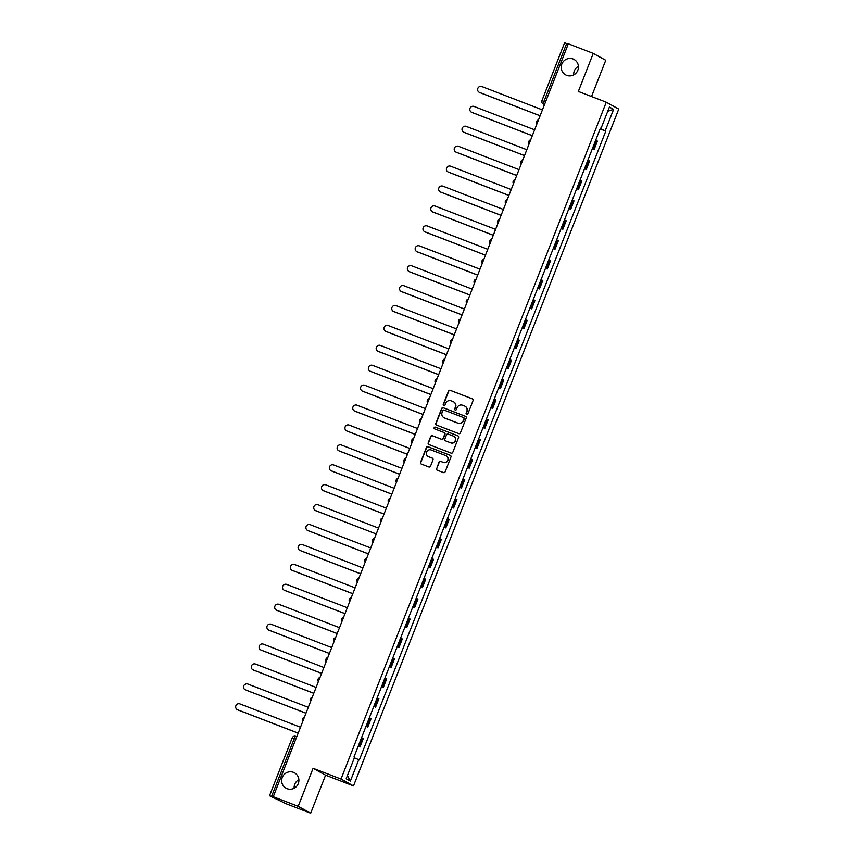 <?xml version="1.0" encoding="UTF-8"?>
<svg xmlns="http://www.w3.org/2000/svg" width="856" height="856" viewBox="0 0 856 856"><rect width="100%" height="100%" fill="white"/><g stroke="black" fill="none" stroke-linecap="round" stroke-linejoin="round"><path stroke-width="1.28" d="M466.648 414.422A0.942 0.92 -61.2 0 0 467.858 413.876L473.079 400.565A1.348 1.316 -61.2 0 0 472.341 398.843L450.203 390.315A1.348 1.316 -61.2 0 0 448.49 391.096L443.269 404.406A0.942 0.92 -61.2 0 0 443.783 405.616A0.942 0.92 -61.2 0 0 444.992 405.07L445.666 403.347A4.312 4.216 -61.2 0 1 451.166 400.854L453.017 401.56A4.312 4.216 -61.2 0 1 455.381 407.092L454.707 408.815A0.942 0.92 -61.2 0 0 455.221 410.024A0.942 0.92 -61.2 0 0 456.419 409.478L457.093 407.756A4.312 4.216 -61.2 0 1 462.604 405.252L464.444 405.969A4.312 4.216 -61.2 0 1 466.809 411.49L466.135 413.213A0.942 0.92 -61.2 0 0 466.648 414.422M293.48 772.337A8.774 8.581 -61.2 0 0 282.491 776.884A8.774 8.581 -61.2 0 0 287.081 788.676A8.774 8.581 -61.2 0 0 298.059 784.128A8.774 8.581 -61.2 0 0 293.48 772.337M298.883 779.656A8.774 8.581 -61.2 0 0 294.164 788.226M573.038 58.989A8.774 8.581 -61.2 0 0 562.05 63.537A8.774 8.581 -61.2 0 0 566.629 75.328A8.774 8.581 -61.2 0 0 577.618 70.781A8.774 8.581 -61.2 0 0 573.038 58.989M578.442 66.319A8.774 8.581 -61.2 0 0 573.723 74.889M436.485 468.457A1.348 1.316 -61.2 0 0 437.223 470.19L443.44 472.576A1.348 1.316 -61.2 0 0 445.152 471.795L450.952 457.018A1.348 1.316 -61.2 0 0 450.213 455.285L428.086 446.757A1.348 1.316 -61.2 0 0 426.363 447.538L420.574 462.326A1.348 1.316 -61.2 0 0 421.312 464.059L428.803 466.948A1.348 1.316 -61.2 0 0 430.525 466.167L433.008 459.833A1.348 1.316 -61.2 0 0 432.269 458.11L428.546 456.676A3.606 3.52 -61.2 0 1 426.673 451.84A3.606 3.52 -61.2 0 1 431.178 449.978L445.741 455.585A3.606 3.52 -61.2 0 1 447.624 460.421A3.606 3.52 -61.2 0 1 443.119 462.294L440.69 461.352A1.348 1.316 -61.2 0 0 438.968 462.133L436.742 468.596A1.348 1.316 -61.2 0 0 437.202 470.179M341.02 779.046L313.093 768.281L298.177 806.32L273.257 796.722L568.32 43.806L593.24 53.404L578.335 91.442L606.262 102.206L341.02 779.046L353.507 785.915L618.76 109.087L606.262 102.206M458.709 433.607A1.348 1.316 -61.2 0 0 460.432 432.826L466.22 418.049A1.348 1.316 -61.2 0 0 465.482 416.316L443.355 407.788A1.348 1.316 -61.2 0 0 441.632 408.569L435.843 423.356A1.348 1.316 -61.2 0 0 436.581 425.09L458.709 433.607M458.591 437.534L452.792 452.31A1.348 1.316 -61.2 0 1 451.069 453.091L428.942 444.574A1.348 1.316 -61.2 0 1 428.203 442.841L430.686 436.517A1.348 1.316 -61.2 0 1 432.408 435.736L441.386 439.192A1.348 1.316 -61.2 0 0 443.098 438.411L444.745 434.217A1.348 1.316 -61.2 0 0 444.007 432.494L434.666 428.888A0.942 0.92 -61.2 0 1 434.174 427.625A0.942 0.92 -61.2 0 1 435.351 427.133L457.853 435.8A1.348 1.316 -61.2 0 1 458.591 437.534M298.177 806.32L310.675 813.2L285.744 803.602L269.533 795.716L292.196 737.893L294.25 738.61L271.587 796.444L269.533 795.716M591.528 96.525L605.738 60.284L593.24 53.404M310.675 813.2L325.58 775.162L353.507 785.915M273.257 796.722L275.471 797.942L271.587 796.444M564.639 42.832L566.651 43.528L543.988 101.35A2.739 0.567 111.1 0 0 543.485 104.186L544.448 104.71M568.191 44.127L566.651 43.528M592.384 148.677L593.347 149.126L596.643 140.694L595.68 140.245M596.643 140.694L597.402 141.112L594.107 149.543L592.309 148.848M593.347 149.126L594.107 149.543M584.509 168.771L586.296 169.456L589.602 161.035L587.879 160.168M584.573 168.589L586.296 169.456M576.709 188.684L578.495 189.369L581.802 180.948L580.079 180.081M576.773 188.502L578.495 189.369M568.898 208.596L570.695 209.281L573.991 200.86L572.268 199.994M568.973 208.415L570.695 209.281M561.097 228.509L562.884 229.194L566.191 220.773L564.468 219.906M561.162 228.338L562.884 229.194M553.286 248.422L555.084 249.117L558.38 240.686L556.668 239.819M553.361 248.251L555.084 249.117M545.486 268.335L547.273 269.03L550.579 260.599L548.857 259.732M545.561 268.163L547.273 269.03M537.686 288.247L539.473 288.943L542.779 280.522L541.056 279.655M537.75 288.076L539.473 288.943M529.875 308.171L531.672 308.856L534.968 300.435L533.245 299.568M529.95 307.989L531.672 308.856M522.074 328.083L523.861 328.768L527.168 320.347L525.445 319.481M522.139 327.901L523.861 328.768M514.274 347.996L516.061 348.681L519.367 340.26L517.645 339.393M514.338 347.814L516.061 348.681M506.463 367.909L508.261 368.604L511.556 360.173L509.834 359.306M506.538 367.738L508.261 368.604M498.663 387.822L500.45 388.517L503.756 380.085L502.033 379.219M498.727 387.65L500.45 388.517M490.852 407.734L492.649 408.43L495.945 400.009L494.222 399.142M490.927 407.563L492.649 408.43M483.052 427.658L484.838 428.342L488.145 419.922L486.422 419.055M483.126 427.476L484.838 428.342M475.251 447.57L477.038 448.255L480.344 439.834L478.622 438.968M475.315 447.388L477.038 448.255M467.44 467.483L469.238 468.168L472.533 459.747L470.811 458.88M467.515 467.301L469.238 468.168M459.64 487.396L461.427 488.091L464.733 479.66L463.01 478.793M459.704 487.225L461.427 488.091M451.84 507.308L453.627 508.004L456.933 499.572L455.21 498.706M451.904 507.137L453.627 508.004M444.029 527.221L445.826 527.917L449.122 519.485L447.399 518.629M444.104 527.05L445.826 527.917M436.228 547.145L438.015 547.829L441.322 539.408L439.599 538.542M436.293 546.963L438.015 547.829M428.417 567.057L430.215 567.742L433.51 559.321L431.788 558.454M428.492 566.875L430.215 567.742M420.617 586.97L422.404 587.655L425.71 579.234L423.988 578.367M420.681 586.788L422.404 587.655M412.817 606.883L414.604 607.578L417.91 599.147L416.187 598.28M412.881 606.711L414.604 607.578M405.006 626.795L406.803 627.491L410.099 619.059L408.376 618.192M405.081 626.624L406.803 627.491M397.205 646.708L398.992 647.404L402.299 638.972L400.576 638.105M397.27 646.537L398.992 647.404M389.405 666.631L391.192 667.316L394.488 658.895L392.776 658.029M389.469 666.45L391.192 667.316M381.594 686.544L383.381 687.229L386.687 678.808L384.965 677.941M381.669 686.362L383.381 687.229M373.794 706.457L375.581 707.142L378.887 698.721L377.164 697.854M373.858 706.275L375.581 707.142M365.983 726.37L367.78 727.054L371.076 718.633L369.353 717.767M366.058 726.198L367.78 727.054M358.183 746.282L359.969 746.978L363.276 738.546L361.553 737.679M358.247 746.111L359.969 746.978M600.377 128.272L601.008 128.486L609.408 107.043L613.613 109.354L605.203 130.797L600.195 128.732M354.373 757.828L359.349 759.957L605.791 131.118L605.203 130.797M358.771 759.636L350.361 781.079L346.166 778.767L354.566 757.325L353.977 757.004L600.42 128.165L601.008 128.486M313.093 768.281L325.58 775.162M600.12 128.935L605.791 131.118M613.613 109.354L607.749 111.269M347.429 775.536L350.361 781.079M466.67 414.432A0.942 0.92 -61.2 0 1 466.381 413.352L467.055 411.629A4.312 4.216 -61.2 0 0 465.075 406.268M453.648 401.871A4.312 4.216 -61.2 0 1 455.627 407.221L454.953 408.943A0.942 0.92 -61.2 0 0 455.242 410.024M472.619 398.982A1.348 1.316 -61.2 0 0 472.587 398.971L450.459 390.454A1.348 1.316 -61.2 0 0 448.737 391.235L443.515 404.546A0.942 0.92 -61.2 0 0 443.804 405.626M465.76 416.465A1.348 1.316 -61.2 0 0 465.739 416.455L443.611 407.927A1.348 1.316 -61.2 0 0 441.889 408.708L436.089 423.495A1.348 1.316 -61.2 0 0 436.549 425.068M463.963 418.755A0.942 0.92 -61.2 0 0 463.449 417.546L444.018 410.067A0.942 0.92 -61.2 0 0 442.82 410.613L442.103 412.432A4.312 4.216 -61.2 0 0 444.467 417.953L457.746 423.067A4.312 4.216 -61.2 0 0 463.246 420.574L464.209 418.894A0.942 0.92 -61.2 0 0 463.695 417.685M444.082 417.781A4.312 4.216 -61.2 0 0 444.713 418.092L444.467 417.953M464.209 418.894L463.503 420.713A4.312 4.216 -61.2 0 1 457.992 423.206L444.713 418.092M444.285 432.633A1.348 1.316 -61.2 0 1 444.992 434.356L443.355 438.55A1.348 1.316 -61.2 0 1 441.632 439.331L432.655 435.875A1.348 1.316 -61.2 0 0 430.932 436.656L428.46 442.98A1.348 1.316 -61.2 0 0 428.91 444.553M458.131 435.95A1.348 1.316 -61.2 0 0 458.099 435.939L435.597 427.272A0.942 0.92 -61.2 0 0 434.688 428.899M450.695 442.777A3.606 3.52 -61.2 0 0 453.744 436.271A3.606 3.52 -61.2 0 0 453.316 436.079L448.191 434.099A1.348 1.316 -61.2 0 0 446.468 434.88L444.82 439.075A1.348 1.316 -61.2 0 0 445.805 440.936L450.941 442.916A3.606 3.52 -61.2 0 0 453.99 436.41A3.606 3.52 -61.2 0 0 453.862 436.346M450.941 442.916L445.805 440.936M446.297 455.852A3.606 3.52 -61.2 0 1 447.881 460.56A3.606 3.52 -61.2 0 1 443.365 462.422L440.936 461.491A1.348 1.316 -61.2 0 0 439.224 462.272L436.742 468.596M428.257 456.548A3.606 3.52 -61.2 0 0 428.803 456.815L428.546 456.676M432.548 458.26A1.348 1.316 -61.2 0 0 432.515 458.249L428.803 456.815M450.213 455.285L450.459 455.424A1.348 1.316 -61.2 0 0 450.459 455.424L428.332 446.896A1.348 1.316 -61.2 0 0 426.609 447.677L420.82 462.465A1.348 1.316 -61.2 0 0 421.28 464.038M542.426 109.889L481.853 86.552A3.157 3.082 -61.2 0 0 477.905 88.189A3.157 3.082 -61.2 0 0 479.553 92.427L540.125 115.763M540.104 115.806L479.874 92.609A3.157 3.082 118.8 0 1 479.499 92.427L479.178 92.255M534.615 129.802L474.042 106.465A3.157 3.082 -61.2 0 0 470.094 108.102A3.157 3.082 -61.2 0 0 471.742 112.339L532.314 135.676M532.304 135.719L472.073 112.521A3.157 3.082 118.8 0 1 471.699 112.35L471.378 112.168M526.815 149.714L466.242 126.378A3.157 3.082 -61.2 0 0 462.294 128.015A3.157 3.082 -61.2 0 0 463.941 132.252L524.514 155.589M524.493 155.631L464.262 132.434A3.157 3.082 118.8 0 1 463.899 132.263L463.567 132.081M519.014 169.627L458.442 146.29A3.157 3.082 -61.2 0 0 454.493 147.928A3.157 3.082 -61.2 0 0 456.141 152.165L516.714 175.501M516.692 175.544L456.462 152.347A3.157 3.082 118.8 0 1 456.088 152.175L455.767 151.994M511.203 189.54L450.63 166.214A3.157 3.082 -61.2 0 0 446.682 167.84A3.157 3.082 -61.2 0 0 448.33 172.077L508.903 195.414M508.881 195.468L448.662 172.259A3.157 3.082 118.8 0 1 448.287 172.088L447.966 171.906M503.403 209.463L442.83 186.126A3.157 3.082 -61.2 0 0 440.155 191.819A3.157 3.082 -61.2 0 0 440.53 192.001L501.102 215.327M501.081 215.38L440.851 192.172A3.157 3.082 118.8 0 1 440.487 192.001L440.155 191.819M495.592 229.376L435.03 206.039A3.157 3.082 -61.2 0 0 431.082 207.676A3.157 3.082 -61.2 0 0 432.719 211.914L493.291 235.25M493.281 235.293L433.05 212.085A3.157 3.082 118.8 0 1 432.676 211.914L432.355 211.742M487.792 249.289L427.219 225.952A3.157 3.082 -61.2 0 0 423.271 227.589A3.157 3.082 -61.2 0 0 424.918 231.826L485.491 255.163M485.47 255.206L425.239 232.008A3.157 3.082 118.8 0 1 424.876 231.837L424.544 231.655M479.991 269.201L419.419 245.865A3.157 3.082 -61.2 0 0 415.47 247.502A3.157 3.082 -61.2 0 0 417.118 251.739L477.691 275.076M477.669 275.118L417.439 251.921A3.157 3.082 118.8 0 1 417.065 251.75L416.744 251.568M472.18 289.114L411.608 265.777A3.157 3.082 -61.2 0 0 407.659 267.414A3.157 3.082 -61.2 0 0 409.307 271.652L469.88 294.988M469.869 295.031L409.639 271.834A3.157 3.082 118.8 0 1 409.264 271.662L408.943 271.48M464.38 309.027L403.807 285.701A3.157 3.082 -61.2 0 0 399.859 287.327A3.157 3.082 -61.2 0 0 401.507 291.564L462.08 314.901M462.058 314.955L401.828 291.746A3.157 3.082 118.8 0 1 401.464 291.575L401.132 291.393M456.58 328.95L396.007 305.613A3.157 3.082 -61.2 0 0 392.059 307.24A3.157 3.082 -61.2 0 0 393.707 311.488L454.279 334.814M454.258 334.867L394.028 311.659A3.157 3.082 118.8 0 1 393.653 311.488L393.332 311.306M448.769 348.863L388.196 325.526A3.157 3.082 -61.2 0 0 384.248 327.163A3.157 3.082 -61.2 0 0 385.895 331.4L446.468 354.726M446.447 354.78L386.227 331.572A3.157 3.082 118.8 0 1 385.853 331.4L385.532 331.229M440.968 368.776L380.396 345.439A3.157 3.082 -61.2 0 0 376.447 347.076A3.157 3.082 -61.2 0 0 378.095 351.313L438.668 374.65M438.647 374.693L378.416 351.495A3.157 3.082 118.8 0 1 378.052 351.313L377.721 351.142M433.157 388.688L372.595 365.351A3.157 3.082 -61.2 0 0 368.636 366.989A3.157 3.082 -61.2 0 0 370.284 371.226L430.857 394.562M430.846 394.605L370.616 371.408A3.157 3.082 118.8 0 1 370.241 371.237L369.92 371.055M425.357 408.601L364.784 385.264A3.157 3.082 -61.2 0 0 360.836 386.901A3.157 3.082 -61.2 0 0 362.484 391.139L423.057 414.475M423.035 414.518L362.805 391.32A3.157 3.082 118.8 0 1 362.441 391.149L362.109 390.967M417.557 428.514L356.984 405.188A3.157 3.082 -61.2 0 0 353.036 406.814A3.157 3.082 -61.2 0 0 354.684 411.051L415.256 434.388M415.235 434.431L355.005 411.233A3.157 3.082 118.8 0 1 354.63 411.062L354.309 410.88M409.746 448.426L349.173 425.1A3.157 3.082 -61.2 0 0 345.225 426.727A3.157 3.082 -61.2 0 0 346.873 430.975L407.445 454.301M407.435 454.354L347.204 431.146A3.157 3.082 118.8 0 1 346.83 430.975L346.509 430.793M401.945 468.35L341.373 445.013A3.157 3.082 -61.2 0 0 337.425 446.65A3.157 3.082 -61.2 0 0 339.072 450.887L399.645 474.213M399.624 474.267L339.393 451.059A3.157 3.082 118.8 0 1 339.03 450.887L338.698 450.716M394.145 488.262L333.573 464.926A3.157 3.082 -61.2 0 0 329.624 466.563A3.157 3.082 -61.2 0 0 331.272 470.8L391.834 494.137M391.823 494.18L331.593 470.982A3.157 3.082 118.8 0 1 331.219 470.8L330.898 470.629M386.334 508.175L325.762 484.838A3.157 3.082 -61.2 0 0 321.813 486.476A3.157 3.082 -61.2 0 0 323.461 490.713L384.034 514.049M384.012 514.092L323.793 490.895A3.157 3.082 118.8 0 1 323.418 490.723L323.087 490.542M378.534 528.088L317.961 504.751A3.157 3.082 -61.2 0 0 314.013 506.388A3.157 3.082 -61.2 0 0 315.661 510.625L376.233 533.962L315.982 510.807A3.157 3.082 118.8 0 1 315.607 510.636L315.286 510.454M370.723 548L310.15 524.675A3.157 3.082 -61.2 0 0 306.202 526.301A3.157 3.082 -61.2 0 0 307.85 530.538L368.422 553.875M368.412 553.918L308.181 530.72A3.157 3.082 118.8 0 1 307.807 530.549L307.486 530.367M362.923 567.913L302.35 544.587A3.157 3.082 -61.2 0 0 298.402 546.214A3.157 3.082 -61.2 0 0 300.049 550.451L360.622 573.788M360.601 573.841L300.37 550.633A3.157 3.082 118.8 0 1 300.007 550.462L299.675 550.28M355.122 587.837L294.55 564.5A3.157 3.082 -61.2 0 0 291.875 570.192A3.157 3.082 -61.2 0 0 292.249 570.374L352.822 593.7M352.8 593.754L292.57 570.545A3.157 3.082 118.8 0 1 292.196 570.374L291.875 570.192M347.311 607.749L286.739 584.413A3.157 3.082 -61.2 0 0 282.79 586.05A3.157 3.082 -61.2 0 0 284.438 590.287L345.011 613.624M344.989 613.666L284.77 590.458A3.157 3.082 118.8 0 1 284.395 590.287L284.074 590.116M339.511 627.662L278.938 604.325A3.157 3.082 -61.2 0 0 274.99 605.962A3.157 3.082 -61.2 0 0 276.638 610.2L337.21 633.536M337.189 633.579L276.959 610.382A3.157 3.082 118.8 0 1 276.595 610.21L276.263 610.028M331.7 647.575L271.138 624.238A3.157 3.082 -61.2 0 0 267.19 625.875A3.157 3.082 -61.2 0 0 268.827 630.112L329.4 653.449M329.389 653.492L269.159 630.294A3.157 3.082 118.8 0 1 268.784 630.123L268.463 629.941M323.9 667.487L263.327 644.151A3.157 3.082 -61.2 0 0 259.379 645.788A3.157 3.082 -61.2 0 0 261.026 650.025L321.599 673.362M321.578 673.405L261.348 650.207A3.157 3.082 118.8 0 1 260.984 650.036L260.652 649.854M316.099 687.4L255.527 664.074A3.157 3.082 -61.2 0 0 251.578 665.701A3.157 3.082 -61.2 0 0 253.226 669.938L313.799 693.274M313.778 693.328L253.547 670.12A3.157 3.082 118.8 0 1 253.173 669.948L252.852 669.767M308.288 707.323L247.716 683.987A3.157 3.082 -61.2 0 0 245.051 689.679A3.157 3.082 -61.2 0 0 245.415 689.861L305.988 713.187M305.977 713.241L245.747 690.032A3.157 3.082 118.8 0 1 245.372 689.861L245.051 689.679M300.488 727.236L239.915 703.9A3.157 3.082 -61.2 0 0 235.967 705.537A3.157 3.082 -61.2 0 0 237.615 709.774L298.188 733.1M298.166 733.153L237.936 709.945A3.157 3.082 118.8 0 1 237.572 709.774L237.24 709.603M292.238 737.926L292.196 737.893A2.739 2.739 0 0 1 295.737 736.331L295.748 736.342A2.739 0.567 111.1 0 0 295.737 736.331A2.739 0.567 111.1 0 0 294.25 738.61L295.791 739.21M544.502 104.571L543.485 104.186A2.739 2.686 -61.2 0 1 541.976 100.666L545.529 101.95M367.021 726.637L370.316 718.216M374.821 706.724L378.117 698.303M382.621 686.812L385.928 678.391M390.432 666.899L393.728 658.467M398.233 646.986L401.539 638.555M406.033 627.063L409.339 618.642M413.844 607.15L417.14 598.729M421.644 587.237L424.95 578.817M429.455 567.325L432.751 558.904M437.255 547.412L440.562 538.98M445.056 527.499L448.362 519.068M452.867 507.587L456.162 499.155M460.667 487.663L463.973 479.242M468.467 467.75L471.774 459.33M476.278 447.838L479.574 439.417M484.079 427.925L487.385 419.494M491.89 408.012L495.185 399.581M499.69 388.1L502.996 379.668M507.49 368.176L510.797 359.755M515.301 348.264L518.597 339.843M523.102 328.351L526.408 319.93M530.913 308.438L534.208 300.017M538.713 288.525L542.009 280.094M546.513 268.613L549.82 260.181M554.324 248.689L557.62 240.269M562.125 228.777L565.431 220.356M569.925 208.864L573.231 200.443M577.736 188.951L581.031 180.53M585.536 169.039L588.842 160.607M359.21 746.55L362.516 738.129M538.52 119.851A2.739 2.739 0 0 0 536.894 124.013M530.72 139.763A2.739 2.739 0 0 0 529.083 143.926M522.909 159.676A2.739 2.739 0 0 0 521.283 163.838M515.109 179.589A2.739 2.739 0 0 0 513.472 183.751M507.298 199.501A2.739 2.739 0 0 0 505.671 203.664M499.497 219.425A2.739 2.739 0 0 0 497.871 223.577M491.697 239.338A2.739 2.739 0 0 0 490.06 243.489M483.886 259.25A2.739 2.739 0 0 0 482.26 263.413M476.086 279.163A2.739 2.739 0 0 0 474.459 283.325M468.286 299.076A2.739 2.739 0 0 0 466.648 303.238M460.475 318.988A2.739 2.739 0 0 0 458.848 323.151M452.674 338.901A2.739 2.739 0 0 0 451.037 343.063M444.863 358.825A2.739 2.739 0 0 0 443.237 362.976M437.063 378.737A2.739 2.739 0 0 0 435.437 382.9M429.263 398.65A2.739 2.739 0 0 0 427.625 402.812M421.452 418.563A2.739 2.739 0 0 0 419.825 422.725M413.651 438.475A2.739 2.739 0 0 0 412.014 442.638M405.84 458.388A2.739 2.739 0 0 0 404.214 462.55M398.04 478.311A2.739 2.739 0 0 0 396.414 482.463M390.24 498.224A2.739 2.739 0 0 0 388.603 502.386M382.429 518.137A2.739 2.739 0 0 0 380.802 522.299M374.628 538.05A2.739 2.739 0 0 0 373.002 542.212M366.828 557.962A2.739 2.739 0 0 0 365.191 562.125M359.017 577.875A2.739 2.739 0 0 0 357.391 582.037M351.217 597.798A2.739 2.739 0 0 0 349.58 601.95M343.406 617.711A2.739 2.739 0 0 0 341.779 621.863M335.606 637.624A2.739 2.739 0 0 0 333.979 641.786M327.805 657.536A2.739 2.739 0 0 0 326.168 661.699M319.994 677.449A2.739 2.739 0 0 0 318.368 681.611M312.194 697.362A2.739 2.739 0 0 0 310.567 701.524M304.394 717.275A2.739 2.739 0 0 0 302.757 721.437M544.437 104.732L543.164 104.036A2.739 2.739 0 0 1 541.934 100.633L564.596 42.8"/></g></svg>
